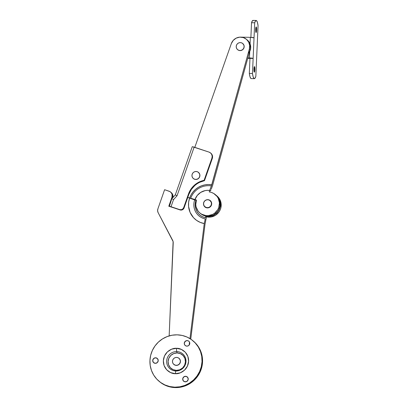 <?xml version="1.0" encoding="UTF-8"?>
<svg xmlns="http://www.w3.org/2000/svg" width="408" height="408" viewBox="0 0 408 408"><rect width="100%" height="100%" fill="white"/><g stroke="black" fill="none" stroke-linecap="round" stroke-linejoin="round"><path stroke-width="0.61" d="M217.025 196.024L219.484 198.864L221.065 203.189L220.866 207.83L220.091 210.044L218.907 212.078L215.501 215.286L211.155 216.974L208.835 217.153A12.005 11.735 -50 0 0 220.376 209.381A12.005 11.735 -50 0 0 217.066 196.054L216.291 195.401A12.005 11.735 130 0 1 219.596 208.728A12.005 11.735 130 0 1 208.06 216.5L208.835 217.153A12.005 11.735 130 0 1 206.479 216.862L205.02 224.221L190.75 339.104L205.02 224.221L206.479 216.862A12.005 11.735 -50 0 0 208.835 217.153L208.06 216.5A12.005 11.735 130 0 1 205.698 216.209L206.479 216.862L205.698 216.209L205.51 217.765L205.698 216.209A12.005 11.735 130 0 0 208.06 216.5L210.375 216.322L214.72 214.639L218.132 211.426L219.315 209.391L220.085 207.177L220.289 202.536L218.708 198.212L216.184 195.315M189.144 345.097L189.516 342.113L189.144 345.097M189.955 338.594L204.245 223.569L205.255 218.928A14.836 14.499 130 0 1 194.682 199.93L187.772 197.426L189.613 198.043L188.644 202.154L188.562 206.361L190.108 212.43L193.489 217.653L196.605 220.397L200.246 222.396L204.245 223.569L189.955 338.594M196.279 200.506L194.682 199.93A6.406 0.49 -160.7 0 0 189.613 198.043A19.859 19.411 -50 0 0 204.245 223.569L205.255 218.928A14.836 14.499 130 0 1 194.682 199.93L195.947 200.399A13.576 13.27 -50 0 0 205.51 217.765L202.858 216.898L200.456 215.485L198.41 213.598L196.814 211.313L195.738 208.738L195.223 205.974L195.294 203.153L195.947 200.399L196.279 200.506M171.436 192.765L172.859 195.095L172.732 197.86M169.157 335.901L173.114 241.582L158.146 212.685L157.621 210.829L157.881 208.906L164.602 189.71L169.912 191.576L171.284 192.785L172.079 194.443L171.957 197.207L168.79 206.244L173.579 207.764L168.79 206.244L171.957 197.207L172.645 197.788L171.957 197.207A4.804 4.692 130 0 0 169.07 191.199L164.602 189.71L157.881 208.906A4.804 4.692 130 0 0 158.146 212.685L172.691 240.424A4.804 4.692 130 0 1 173.221 242.816L169.157 335.901M172.814 197.605A4.804 4.692 -50 0 0 171.35 192.688L170.575 192.035M200.425 213.435L202.291 214.781L204.393 215.725L203.618 215.072A12.005 11.735 130 0 1 199.879 212.981A12.005 11.735 130 0 1 196.432 200.042L187.782 197.395L189.623 198.013L191.077 194.81L193.061 191.903L195.524 189.378L198.38 187.323L201.537 185.803L204.908 184.855L208.371 184.518L211.829 184.804L249.37 48.991L249.671 45.446L248.656 42.07L246.473 39.326L243.418 37.602A9.603 9.389 130 0 0 231.311 43.646L194.815 147.349L231.311 43.646L233.208 40.418L236.176 38.133L239.761 37.143L243.418 37.602A9.603 9.389 130 0 1 249.37 48.991L211.395 185.931A18.605 18.181 -50 0 0 190.694 198.319L189.623 198.013A19.859 19.411 130 0 1 211.829 184.804L209.243 191.964L209.661 190.444L207.356 190.337L205.051 190.633L200.741 192.377L197.243 195.473L194.968 199.553A13.576 13.27 130 0 1 209.661 190.444L211.395 185.931A18.605 18.181 -50 0 0 190.694 198.319A6.406 0.484 19.4 0 1 194.968 199.553L196.432 200.042L195.758 204.648L196.105 206.948L198.084 211.094L199.65 212.782L201.516 214.129L205.872 215.587L208.192 215.643L212.675 214.409L214.664 213.165L217.765 209.651L218.754 207.519L219.428 202.914L218.295 198.436L217.097 196.467L213.67 193.433L211.568 192.489A12.005 11.735 -50 0 0 209.243 191.964A12.005 11.735 130 0 1 211.568 192.489A12.005 11.735 130 0 1 215.307 194.58A12.005 11.735 130 0 1 217.841 209.513A12.005 11.735 130 0 1 203.618 215.072L204.393 215.725A12.005 11.735 -50 0 0 218.622 210.166A12.005 11.735 -50 0 0 216.082 195.228L215.307 194.58M208.967 199.864A4.162 4.07 130 0 1 211.145 205.77A4.162 4.07 130 0 1 206.213 207.697L204.836 206.902L203.883 205.632L203.49 204.082L203.725 202.485L204.546 201.088L205.831 200.099L207.381 199.67L208.967 199.864L210.344 200.66L211.303 201.929L211.696 203.48L211.461 205.076L210.64 206.474L209.355 207.463L207.799 207.891L206.213 207.697A4.162 4.07 130 0 1 204.041 201.792A4.162 4.07 130 0 1 208.967 199.864L209.289 200.134L208.967 199.864M210.502 200.807A4.162 4.07 -50 0 0 209.707 200.369M211.058 205.596A3.361 3.284 130 0 1 209.987 206.876L211.211 205.239M247.182 39.923L248.472 41.244L250.099 44.355L250.461 47.879L250.145 49.638L249.37 48.991L250.145 49.638A9.603 9.389 -50 0 0 247.187 39.928A9.603 9.389 130 0 1 248.151 53.392M199.879 212.981L200.66 213.634A12.005 11.735 -50 0 0 204.393 215.725L208.967 216.296L213.45 215.062L217.163 212.206L218.54 210.304L220.091 205.892L219.861 201.266L217.877 197.12L216.311 195.427M210.441 191.097L210.875 189.97M195.748 200.206L194.677 199.9A6.406 0.484 19.4 0 1 194.55 199.874L195.748 200.206M212.609 185.451L211.313 189.123L212.609 185.451L250.145 49.638L212.609 185.451M209.462 200.277L210.191 200.609M204.791 206.729L204.372 206.045M210.824 190.062L210.492 190.924M204.602 206.463A4.162 4.07 -50 0 0 205.173 207.167M204.49 180.647L204.102 180.321L211.915 158.126L212.303 158.452L204.49 180.647A20.813 20.344 -50 0 0 188.853 194.361L188.465 194.035A20.813 20.344 130 0 1 204.102 180.321L204.49 180.647L199.39 182.417L197.044 183.784L194.886 185.441L191.296 189.516L188.853 194.361L184.084 207.912L183.692 207.59L188.465 194.035L188.853 194.361L184.084 207.912L182.993 209.421L180.647 210.064L171.416 207.04L180.045 209.931A3.203 3.131 -50 0 0 184.084 207.912L183.692 207.59L182.606 209.095L181.489 209.651L179.658 209.605L180.045 209.931L171.023 206.713L179.658 209.605A3.203 3.131 130 0 0 183.692 207.59L188.465 194.035L190.903 189.19L194.499 185.115L196.656 183.457L201.496 181.04L204.102 180.321L211.915 158.126L212.303 158.452L204.49 180.647M175.358 194.891L177.036 195.784L194.157 147.13L209.039 152.113L192.28 146.656L175.318 194.851L171.794 198.721L169.351 206.433L171.023 206.713L173.512 199.65L177.036 195.784L194.157 147.13L192.311 146.707M210.533 152.949A4.804 4.692 130 0 0 209.039 152.113L210.625 153.026L211.732 154.489L212.18 156.279L211.915 158.126A4.804 4.692 130 0 0 210.533 152.949L210.926 153.275A4.804 4.692 -50 0 1 212.303 158.452L212.435 155.688L211.018 153.352M171.839 198.732L172.161 198.89L171.829 198.762M172.747 199.211L173.512 199.65L172.747 199.211M169.147 206.244L171.023 206.713L173.512 199.65L177.036 195.784L175.364 194.861M183.008 380.409A2.8 2.739 130 0 1 187.262 376.926A2.8 2.739 130 0 1 187.915 377.737L186.293 376.411L184.186 376.64L182.825 378.298L183.008 380.409L184.63 381.74L186.736 381.505L188.098 379.848L187.915 377.737A2.8 2.739 130 0 1 183.661 381.22A2.8 2.739 130 0 1 183.008 380.409L183.008 380.409M187.328 376.982A2.8 2.739 -50 0 0 183.141 380.516A2.8 2.739 130 0 1 187.328 376.982M189.353 344.806A2.8 2.739 130 0 1 185.222 345.515A2.8 2.739 130 0 1 184.691 341.93L184.819 342.037A2.8 2.739 -50 0 0 185.288 345.566A2.8 2.739 130 0 1 184.819 342.037A2.8 2.739 130 0 1 188.884 341.277A2.8 2.739 -50 0 0 184.819 342.037L184.258 343.49L184.758 345.01L186.017 345.979L187.619 346.066L189.016 345.239L189.746 343.791L189.72 342.705L188.935 341.323L188.022 340.757L186.425 340.67L184.691 341.93A2.8 2.739 130 0 1 188.822 341.221A2.8 2.739 130 0 1 189.353 344.806M155.586 357.785A2.8 2.739 130 0 1 158.039 361.524A2.8 2.739 130 0 1 155.346 363.334L157.335 362.564L158.227 360.621L157.503 358.642L155.586 357.785L153.597 358.555L152.704 360.499L153.428 362.483L155.346 363.334A2.8 2.739 130 0 1 152.893 359.601A2.8 2.739 130 0 1 155.586 357.785L155.586 357.785M157.33 358.469A2.8 2.739 -50 0 0 155.718 357.892A2.8 2.739 130 0 1 157.33 358.469M176.378 370.372A8.803 8.609 -50 0 0 185.441 361.84A8.803 8.609 -50 0 0 177.143 352.93L176.746 351.574A9.802 9.583 130 0 1 185.987 361.493A9.802 9.583 130 0 1 175.899 370.994L176.378 370.372L175.899 370.994A9.802 9.583 130 0 1 166.658 361.075A9.802 9.583 130 0 1 176.746 351.574A3.203 0.53 -88.8 0 1 176.536 348.315C172.864 347.723 163.94 351.344 163.358 360.728C163.118 370.122 171.712 374.116 175.43 373.687A3.203 0.53 -88.8 0 1 175.899 370.994A3.203 0.53 91.2 0 0 175.43 373.687L180.305 372.825L184.518 370.163L187.435 366.103L188.608 361.274L187.859 356.398L185.303 352.221L181.325 349.386L176.536 348.315L171.661 349.177L167.448 351.839L164.531 355.893L163.358 360.728L164.108 365.604L166.663 369.781L170.641 372.616L175.43 373.687C179.102 374.274 188.027 370.658 188.608 361.274C188.848 351.88 180.254 347.886 176.536 348.315A3.203 0.53 91.2 0 0 176.746 351.574A9.802 9.583 130 0 1 185.987 361.493A9.802 9.583 130 0 1 175.899 370.994A9.802 9.583 130 0 1 166.658 361.075A9.802 9.583 130 0 1 176.746 351.574L177.143 352.93A8.803 8.609 -50 0 0 168.081 361.468A8.803 8.609 -50 0 0 176.378 370.372L173.089 369.638L170.355 367.69L168.596 364.818L168.081 361.468L168.886 358.142L170.891 355.353L173.793 353.522L177.143 352.93L180.433 353.665L183.166 355.618L184.926 358.489L185.441 361.84L184.635 365.16L182.631 367.95L179.729 369.781L176.378 370.372M159.013 381.245L159.533 381.679A26.413 25.821 -50 0 0 175.358 387.6L174.838 387.166A26.413 25.821 130 0 1 159.013 381.245A26.413 25.821 130 0 1 151.74 351.931A26.413 25.821 130 0 1 177.123 334.835L182.182 335.447L187.002 337.039L191.403 339.558L195.203 342.893L198.273 346.928L200.481 351.502L201.746 356.444L202.026 361.559L201.302 366.654L199.604 371.53L197.003 376.003L193.591 379.899L189.501 383.066L184.895 385.387L179.943 386.774L174.838 387.166L169.784 386.555L164.959 384.958L160.563 382.444L156.759 379.108L153.694 375.074L151.485 370.495L150.221 365.558L149.94 360.442L150.664 355.348L152.363 350.472L154.964 345.999L158.375 342.103L162.466 338.936L167.071 336.615L172.023 335.228L177.123 334.835A26.413 25.821 130 0 1 192.948 340.757A26.413 25.821 130 0 1 200.226 370.066A26.413 25.821 130 0 1 174.838 387.166L175.358 387.6L177.919 387.529L182.968 386.636L190.021 383.5L195.906 378.466L200.124 371.963L202.307 364.558L202.531 359.428L201.751 354.374L198.788 347.361L195.723 343.327L193.453 341.175M159.518 381.669L163.22 384.249L167.851 386.31L172.814 387.421L175.358 387.6A26.413 25.821 -50 0 0 200.746 370.505A26.413 25.821 -50 0 0 193.469 341.19L192.948 340.757M178.73 373.32A11.812 11.541 -50 0 0 178.735 373.32L176.429 373.499M153.729 362.763A2.8 2.739 130 0 1 155.718 357.892A2.8 2.739 -50 0 0 153.729 362.763M183.727 381.276A2.8 2.739 130 0 1 183.141 380.516A2.8 2.739 -50 0 0 183.727 381.276M173.895 364.471A4.003 3.912 -50 0 0 180.448 361.519L180.372 361.452A4.003 3.912 130 0 1 173.854 364.436A4.003 3.912 130 0 1 174.854 357.77A4.003 3.912 130 0 1 180.372 361.452L180.214 359.994L178.837 358.188M173.589 364.181L175.562 365.308L177.852 365.129L179.688 363.707L180.448 361.519A4.003 3.912 -50 0 0 179.036 358.336M172.477 361.284L172.844 359.774L173.757 358.505L175.073 357.673L176.598 357.408L178.092 357.74L179.336 358.627L180.137 359.933L180.372 361.452L180.005 362.967L179.092 364.232L177.776 365.063L176.251 365.333L174.751 365.002L173.512 364.115L172.712 362.809L172.477 361.284M204.984 206.815A4.003 3.912 -50 0 0 211.538 203.867L211.461 203.801A4.003 3.912 130 0 1 204.944 206.785A4.003 3.912 130 0 1 205.943 200.114A4.003 3.912 130 0 1 211.461 203.801L211.303 202.343L209.926 200.532M204.678 206.524L206.652 207.652L208.942 207.473L210.778 206.055L211.538 203.867A4.003 3.912 -50 0 0 210.161 200.716A4.003 3.912 -50 0 0 210.125 200.68M203.566 203.633L203.934 202.118L204.847 200.853L206.162 200.022L207.687 199.752L209.182 200.083L210.426 200.971L211.227 202.276L211.461 203.801L211.094 205.311L210.181 206.581L208.865 207.412L207.341 207.682L205.846 207.346L204.602 206.458L203.801 205.153L203.566 203.633M255.77 28.244A2.8 0.464 -88.8 0 1 255.796 30.105L255.796 30.105A2.8 0.464 91.2 0 0 255.77 28.244M255.678 29.361A2.8 0.464 -88.8 0 1 256.193 26.938A2.8 0.464 -88.8 0 1 256.586 30.121L255.796 30.105L256.586 30.121L256.163 26.943L255.709 28.825L255.724 31.436L256.193 32.451L256.586 30.121A2.8 0.464 -88.8 0 1 256.071 32.543A2.8 0.464 -88.8 0 1 255.678 29.361M254.036 67.886A2.8 0.464 -88.8 0 1 254.067 69.748L254.067 69.748A2.8 0.464 91.2 0 0 254.036 67.886M253.944 69.003A2.8 0.464 -88.8 0 1 254.459 66.586A2.8 0.464 -88.8 0 1 254.852 69.768L254.067 69.748L254.852 69.768L254.429 66.591L253.98 68.473L254.046 71.482L254.464 72.094L254.852 69.768A2.8 0.464 -88.8 0 1 254.342 72.185A2.8 0.464 -88.8 0 1 253.944 69.003M251.308 78.581L250.844 78.438L249.992 76.77L249.319 73.45L249.971 58.39L253.128 58.456L254.031 37.842A3.203 0.418 -177.5 0 0 250.354 37.342L254.031 37.842L254.689 22.787L251.532 22.715L254.689 22.787L255.597 20.793L256.53 20.624L257.382 22.292L258.06 25.612L255.841 76.342L254.934 78.331L254 78.504L253.149 76.837L252.476 73.517L254.689 22.787A16.81 2.795 -88.8 0 1 256.163 20.466L253.006 20.4A16.81 2.795 91.2 0 0 251.532 22.715L250.894 37.358L251.532 22.715L252.44 20.726L253.373 20.553M256.163 20.466A16.81 2.795 -88.8 0 1 258.06 25.612L255.841 76.342A16.81 2.795 -88.8 0 1 254.368 78.657A16.81 2.795 -88.8 0 1 252.476 73.517L249.319 73.45A16.81 2.795 91.2 0 0 251.211 78.591L254.368 78.657M252.476 73.517L249.319 73.45L249.971 58.39L249.456 57.956A3.203 0.418 2.5 0 1 253.128 58.456L252.476 73.517M250.354 37.342L250.073 43.845L250.354 37.342L241.261 37.154A10.404 10.169 130 0 1 241.674 37.154L250.354 37.342M249.737 51.449L249.456 57.956L253.128 58.456L247.743 58.344L249.971 58.39L249.456 57.956L249.737 51.449M247.86 57.921L249.456 57.956L247.86 57.921M253.975 70.864A2.8 0.464 91.2 0 0 254.067 69.748A2.8 0.464 -88.8 0 1 253.975 70.864M255.704 31.222A2.8 0.464 91.2 0 0 255.796 30.105A2.8 0.464 -88.8 0 1 255.704 31.222M247.36 40.071L249.329 42.345L250.594 45.803L250.43 49.516L249.538 51.847A9.603 9.389 -50 0 0 247.396 40.101L246.412 39.275M247.156 39.897L249.12 42.172L249.925 43.835L250.487 47.491L250.14 49.669M237.329 49.378L238.568 50.266L239.991 50.536A4.003 3.912 130 0 1 236.487 45.196A4.003 3.912 130 0 1 242.734 43.503A4.003 3.912 130 0 1 239.991 50.536L240.067 50.602A4.003 3.912 -50 0 0 242.77 43.539M237.629 49.674A4.003 3.912 -50 0 0 240.067 50.602L242.286 49.98L243.821 48.231L244.183 46.721L243.953 45.196L242.576 43.386M239.991 50.536L238.491 50.199L237.247 49.317L236.451 48.011L236.217 46.487L236.584 44.977L237.492 43.707L238.813 42.876L240.332 42.605L241.832 42.942L243.076 43.829L243.872 45.13L244.106 46.655L243.739 48.164L242.831 49.434L241.511 50.266L239.991 50.536M193.066 178.255L194.31 179.143L195.728 179.413A4.003 3.912 130 0 1 192.229 174.073A4.003 3.912 130 0 1 198.472 172.38A4.003 3.912 130 0 1 195.728 179.413L195.804 179.474A4.003 3.912 -50 0 0 198.512 172.416M193.372 178.546A4.003 3.912 -50 0 0 193.407 178.582A4.003 3.912 -50 0 0 195.804 179.474L198.028 178.857L199.165 177.786L199.818 176.368L199.691 174.073L198.314 172.263M195.728 179.413L194.234 179.076L192.989 178.189L192.188 176.883L191.954 175.364L192.321 173.854L193.234 172.584L194.55 171.753L196.075 171.482L197.574 171.819L198.813 172.701L199.614 174.007L199.849 175.532L199.481 177.041L198.569 178.311L197.253 179.143L195.728 179.413"/></g></svg>
